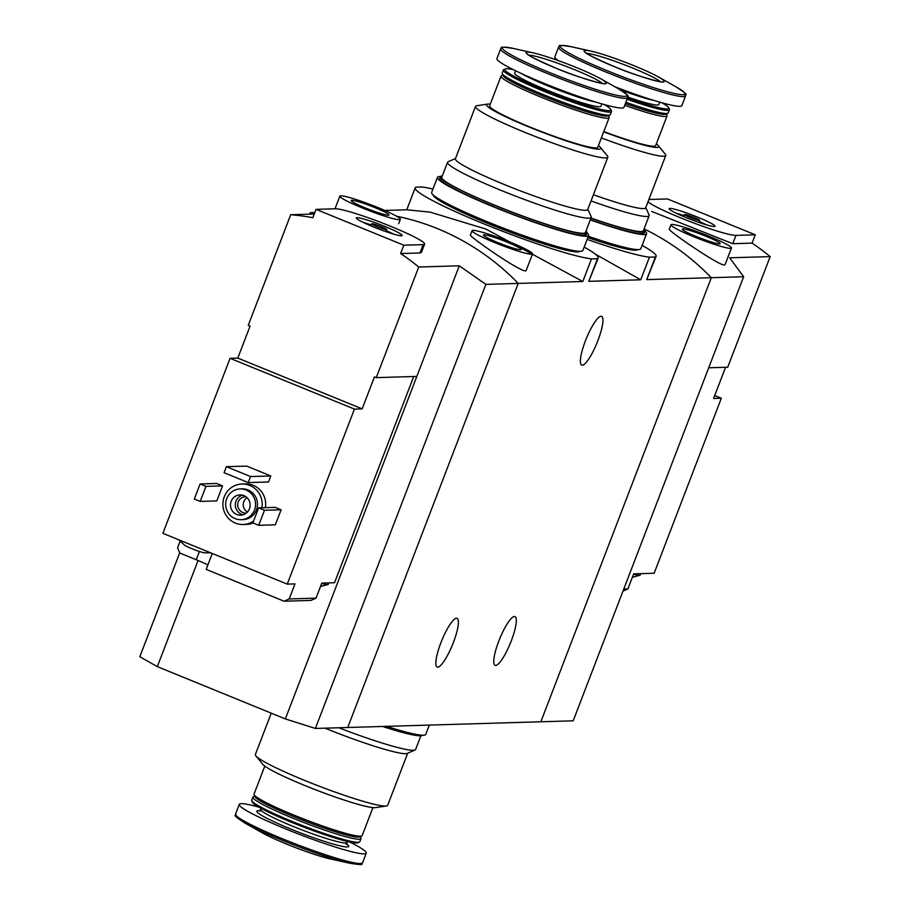 <?xml version="1.0" encoding="UTF-8"?>
<svg xmlns="http://www.w3.org/2000/svg" width="910" height="910" viewBox="0 0 910 910"><rect width="100%" height="100%" fill="white"/><g stroke="black" fill="none" stroke-linecap="round" stroke-linejoin="round"><path stroke-width="1.36" d="M642.096 245.393A97.996 9.248 -159 0 1 656.11 256.347A97.996 9.248 -159 0 1 655.405 256.995L649.41 257.177L640.731 279.791L588.793 281.326L598.177 258.065A97.996 9.248 -159 0 1 597.472 258.713L588.793 281.326M649.41 257.177A97.996 9.248 -159 0 1 587.132 239.375M595.299 254.118L640.731 279.791M655.405 256.995L646.726 279.609L656.11 256.347M597.472 258.713L591.477 258.884L582.798 281.508L518.211 283.419L347.745 727.499L573.186 720.822L743.652 276.742L729.627 257.803L770.178 256.609A242.97 235.952 88.3 0 0 752.069 243.129L755.266 234.803L667.485 198.949L648.864 199.495M591.477 258.884A97.996 9.248 -159 0 1 487.476 225.316A97.996 9.248 -159 0 1 415.199 187.824A97.996 9.248 -159 0 1 415.904 187.164L421.899 186.994A97.996 9.248 -159 0 1 432.944 189.052M415.199 187.824L406.77 209.789L430.18 212.155L485.929 229.081L582.798 281.508M584.163 247.099A97.996 9.248 -159 0 1 598.177 258.065M440.838 642.881A26.322 5.767 -67.8 0 1 457.07 618.322A26.322 5.767 -67.8 0 1 452.452 644.871A26.322 5.767 -67.8 0 1 437.153 667.064A26.322 5.767 -67.8 0 1 440.838 642.881M498.771 641.163A26.322 5.767 -67.8 0 1 514.992 616.605A26.322 5.767 -67.8 0 1 510.385 643.154A26.322 5.767 -67.8 0 1 495.085 665.346A26.322 5.767 -67.8 0 1 498.771 641.163M743.652 276.742L711.313 277.698L540.847 721.778L711.313 277.698A242.97 235.952 88.3 0 0 644.075 228.922A242.97 235.952 88.3 0 1 711.313 277.698L646.726 279.609M396.567 216.227A242.97 235.952 88.3 0 1 518.211 283.419L485.86 284.375L315.395 728.455L347.745 727.499L518.211 283.419A242.97 235.952 -91.7 0 0 396.567 216.227M472.062 230.685L470.402 234.996C468.479 236.1 525.798 276.06 526.242 270.327L532.555 253.913A32.396 3.06 -159 0 1 501.205 245.154A32.396 3.06 -159 0 1 472.062 230.685A32.396 3.06 -159 0 1 473.041 230.344A32.396 3.06 -159 0 1 506.745 240.752A32.396 3.06 -159 0 1 532.555 253.913M585.38 340.932A26.322 5.767 -67.8 0 1 601.612 316.373A26.322 5.767 -67.8 0 1 596.994 342.922A26.322 5.767 -67.8 0 1 581.706 365.103A26.322 5.767 -67.8 0 1 585.38 340.932M484.018 234.825A20.247 1.911 -159 0 1 505.96 241.685A20.247 1.911 -159 0 1 521.055 249.693A20.247 1.911 -159 0 1 501.626 244.085A20.247 1.911 -159 0 1 483.426 235.246A20.247 1.911 -159 0 1 484.018 234.825M407.669 753.23L387.683 805.304A70.866 6.688 -159 0 1 386.397 805.987A70.866 6.688 -159 0 1 304.623 780.416A70.866 6.688 -159 0 1 255.869 755.88A70.866 6.688 -159 0 1 255.369 754.515L271.237 713.167M325.041 728.171A70.866 6.688 21 0 0 405.632 753.685A70.866 6.688 21 0 0 407.259 753.412L415.051 749.988A76.941 7.257 -159 0 1 413.288 750.284A76.941 7.257 -159 0 1 338.816 727.761M386.397 805.987L375.489 807.625A61.152 5.767 -159 0 1 304.941 785.558A61.152 5.767 -159 0 1 262.876 764.389L255.869 755.88M372.918 807.614L362.169 835.607A57.91 5.46 -159 0 1 361.736 836.006A57.91 5.46 -159 0 1 294.305 815.269A57.91 5.46 -159 0 1 254.106 794.68A57.91 5.46 -159 0 1 254.049 794.111L264.799 766.106M361.736 836.006L359.666 836.916A56.283 5.312 -159 0 1 294.112 816.759A56.283 5.312 -159 0 1 255.039 796.75L254.106 794.68M360.314 836.631L360.951 838.042A57.91 5.46 -159 0 1 361.02 838.622A57.91 5.46 -159 0 1 293.145 818.283A57.91 5.46 -159 0 1 252.889 797.114A57.91 5.46 -159 0 1 253.321 796.728L254.743 796.102M361.02 838.622L359.837 841.693A57.91 5.46 -159 0 1 359.404 842.091A57.91 5.46 -159 0 1 291.962 821.355A57.91 5.46 -159 0 1 251.763 800.766A57.91 5.46 -159 0 1 251.706 800.197L252.889 797.114M359.404 842.091L357.937 842.728A56.761 5.358 -159 0 1 291.826 822.413A56.761 5.358 -159 0 1 252.423 802.233L251.763 800.766M349.747 842.012A68.034 6.415 -159 0 1 366.275 853.159A68.034 6.415 -159 0 1 286.548 829.26A68.034 6.415 -159 0 1 239.25 804.406A68.034 6.415 -159 0 1 258.997 807.17M349.77 863.26L330 858.847A42.929 4.05 -159 0 1 286.752 844.139A42.929 4.05 -159 0 1 262.41 832.9L244.767 822.947A66.692 6.29 -159 0 0 282.578 840.419A66.692 6.29 -159 0 0 349.77 863.26C368.823 866.172 358.961 863.226 362.567 862.839A68.034 6.415 -159 0 1 282.828 838.94A68.034 6.415 -159 0 1 235.531 814.086C237.965 816.77 228.66 812.368 244.767 822.947M420.864 735.815L415.62 749.465A76.941 7.257 -159 0 1 415.051 749.988M429.327 725.077L425.766 734.359A80.99 7.644 -159 0 1 386.568 726.339M422.775 735.223A78.556 7.416 -159 0 1 382.564 726.464M210.733 552.859L204.261 552.779A11.341 1.069 -159 0 1 202.122 552.302A11.341 1.069 -159 0 1 191.896 548.719A11.341 1.069 -159 0 1 184.65 545.238A11.341 1.069 -159 0 1 184.377 545.056M207.889 564.951A25.105 2.366 21 0 0 196.253 559.752L179.793 553.018L177.575 547.763L180.066 541.291M284.091 601.214L289.198 598.939L316.032 598.143L310.936 600.418L284.091 601.214L206.183 569.387L212.28 553.496M230.071 358.312L162.89 533.317L287.253 584.118L354.434 409.102L230.071 358.312L237.794 358.074L250.068 326.087L248.248 325.336L290.711 214.726L314.246 214.021M413.709 376.524L334.561 582.718L321.822 583.094L316.032 598.143M376.262 377.639L418.725 267.017L459.277 265.811L416.814 376.433L376.262 377.639L374.431 376.888L362.157 408.874L354.434 409.102M289.198 598.939L294.976 583.89L287.253 584.118M418.725 267.017A242.97 235.952 -91.7 0 0 400.627 253.537L403.824 245.211L423.139 244.642A48.594 4.584 21 0 0 424.606 244.13A48.594 4.584 21 0 0 385.897 224.383A48.594 4.584 21 0 0 335.346 208.788L316.043 209.357L403.824 245.211M459.277 265.811L485.86 284.375M309.718 214.157L310.287 212.656L314.803 212.565L311.174 212.633M316.043 209.357L312.847 217.683A242.97 235.952 -91.7 0 0 290.711 214.726M421.478 252.206L419.942 252.969L400.627 253.537M253.583 521.02A20.247 19.667 88.3 0 1 243.141 524.49A20.247 19.667 88.3 0 1 224.258 496.78A20.247 19.667 88.3 0 1 241.946 484.006L245.416 483.904A20.247 19.667 88.3 0 1 265.39 507.666M253.128 523.034A20.247 19.667 88.3 0 1 246.621 524.387L243.141 524.49M275.241 507.37L281.099 509.771L275.32 524.82L258.713 525.309L252.855 522.92L258.633 507.871L275.241 507.37M216.716 483.472L222.575 485.86L216.796 500.909L200.189 501.41L194.331 499.01L200.109 483.961L216.716 483.472M246.667 466.091L270.805 475.953L268.495 481.982L248.214 482.573L224.076 472.711L226.385 466.693L246.667 466.091M416.814 376.433L285.342 718.923L315.395 728.455M179.714 552.836L139.821 656.736L157.328 666.632L198.061 560.492M285.342 718.923L157.328 666.632M226.715 498.623A15.39 14.947 88.3 0 1 255.551 503.867A15.39 14.947 88.3 0 1 241.07 519.69A15.39 14.947 88.3 0 1 226.715 498.623M231.174 501.319A10.124 9.828 88.3 0 1 250.148 504.766A10.124 9.828 88.3 0 1 240.627 515.174A10.124 9.828 88.3 0 1 231.174 501.319M240.16 488.92L242.083 488.863A15.39 14.947 88.3 0 1 257.485 503.81A15.39 14.947 88.3 0 1 242.993 519.633L241.07 519.69M241.946 484.006A20.247 19.667 88.3 0 1 261.909 507.769M243.027 514.798A10.124 9.828 88.3 0 1 242.447 495.176M246.417 513.012A8.156 7.917 88.3 0 1 238.261 501.888A8.156 7.917 88.3 0 1 245.939 496.758M247.509 511.977A8.156 7.917 88.3 0 1 247.088 497.724M258.633 507.871L264.491 510.26L281.099 509.771M264.491 510.26L258.713 525.309M200.109 483.961L205.967 486.349L222.575 485.86M205.967 486.349L200.189 501.41M340.84 195.798A32.396 3.06 -159 0 1 374.545 206.206A32.396 3.06 -159 0 1 400.354 219.367A32.396 3.06 -159 0 1 369.016 210.608A32.396 3.06 -159 0 1 339.862 196.15A32.396 3.06 -159 0 1 340.84 195.798M351.817 200.28A20.247 1.911 -159 0 1 373.76 207.139A20.247 1.911 -159 0 1 388.854 215.147A20.247 1.911 -159 0 1 369.426 209.539A20.247 1.911 -159 0 1 351.226 200.7A20.247 1.911 -159 0 1 351.817 200.28M226.385 466.693L250.523 476.556L270.805 475.953M250.523 476.556L248.214 482.573M362.157 408.874L237.794 358.074M357.073 217.661A24.547 2.321 -159 0 1 383.224 225.782A24.547 2.321 -159 0 1 402.084 235.622A24.547 2.321 -159 0 1 378.412 228.876A24.547 2.321 -159 0 1 356.31 218.047A24.547 2.321 -159 0 1 357.073 217.661M371.928 223.724A8.099 0.762 -159 0 1 380.346 226.328A8.099 0.762 -159 0 1 386.807 229.616A8.099 0.762 -159 0 1 378.97 227.432A8.099 0.762 -159 0 1 371.678 223.814A8.099 0.762 -159 0 1 371.928 223.724M363.431 222.506A22.682 2.138 -159 0 1 371.235 224.952M386.363 230.765A22.682 2.138 -159 0 1 393.802 234.166M328.817 582.889A22.682 2.138 -159 0 1 326.781 582.946M328.828 582.889L328.283 584.334A22.682 2.138 -159 0 1 328.112 584.482A22.682 2.138 -159 0 1 321.696 583.412M622.986 591.102L627.9 588.907L633.678 573.857L640.685 573.653A22.682 2.138 -159 0 1 640.026 573.835A22.682 2.138 -159 0 1 638.649 573.71M623.771 589.032L627.9 588.907M714.725 395.543L721.323 398.239L654.142 573.255L640.685 573.653L640.139 575.097A22.682 2.138 -159 0 1 639.98 575.245A22.682 2.138 -159 0 1 639.457 575.336A22.682 2.138 -159 0 1 633.553 574.176M721.323 398.239L713.599 398.466L725.577 367.287M670.954 224.804L669.305 229.104C667.28 230.253 717.33 264.582 724.064 265.037L725.145 264.435L731.447 248.02A32.396 3.06 -159 0 1 730.468 248.362A32.396 3.06 -159 0 1 696.764 237.954A32.396 3.06 -159 0 1 670.954 224.804A32.396 3.06 -159 0 1 702.292 233.551A32.396 3.06 -159 0 1 731.447 248.02M651.708 211.45L732.766 243.709L752.069 243.129M708.708 367.788L727.716 367.23L770.178 256.609M719.491 243.88A20.247 1.911 -159 0 1 699.324 237.726A20.247 1.911 -159 0 1 682.318 229.354A20.247 1.911 -159 0 1 701.883 234.621A20.247 1.911 -159 0 1 719.958 243.8A20.247 1.911 -159 0 1 719.491 243.88M647.965 201.849A48.594 4.584 21 0 0 691.634 222.188A48.594 4.584 21 0 0 735.962 235.383L755.266 234.803M714.236 226.51A24.547 2.321 -159 0 1 689.325 218.866A24.547 2.321 -159 0 1 669.134 208.788A24.547 2.321 -159 0 1 692.897 215.283A24.547 2.321 -159 0 1 714.907 226.351A24.547 2.321 -159 0 1 714.236 226.51M699.38 220.436A8.099 0.762 -159 0 1 690.963 217.831A8.099 0.762 -159 0 1 684.502 214.544A8.099 0.762 -159 0 1 692.339 216.739A8.099 0.762 -159 0 1 699.631 220.356A8.099 0.762 -159 0 1 699.38 220.436M676.255 213.236A22.682 2.138 -159 0 1 684.07 215.693M699.187 221.494A22.682 2.138 -159 0 1 706.638 224.895M490.274 104.104A61.152 5.767 21 0 0 487.703 104.093L476.806 105.731A70.866 6.688 21 0 0 475.509 106.413A70.866 6.688 21 0 0 524.774 132.303A70.866 6.688 21 0 0 607.835 157.202A70.866 6.688 21 0 0 607.323 155.838L600.327 147.318A61.152 5.767 21 0 0 598.405 145.611M607.835 157.202L587.723 209.573A70.866 6.688 -159 0 1 504.675 184.673A70.866 6.688 -159 0 1 455.409 158.772L475.509 106.413M487.703 104.093A61.152 5.767 21 0 0 529.097 127.025A61.152 5.767 21 0 0 600.327 147.318M502.877 75.086L501.455 75.712A57.91 5.46 21 0 0 501.023 76.11L489.614 105.833A57.91 5.46 21 0 0 529.87 127.002A57.91 5.46 21 0 0 597.734 147.34L609.154 117.606A57.91 5.46 21 0 0 609.086 117.037L608.449 115.615M501.023 76.11A57.91 5.46 21 0 0 541.279 97.268A57.91 5.46 21 0 0 609.154 117.606M513.445 69.706A56.761 5.358 21 0 0 505.266 68.978L503.787 69.626A57.91 5.46 21 0 0 503.366 70.013L502.183 73.096A57.91 5.46 21 0 0 502.24 73.676L503.173 75.735A56.283 5.312 21 0 0 542.246 95.743A56.283 5.312 21 0 0 607.8 115.9L609.871 114.99A57.91 5.46 21 0 0 610.303 114.603L611.486 111.52A57.91 5.46 21 0 0 611.429 110.94L610.769 109.484A56.761 5.358 21 0 0 604.206 104.548M502.24 73.676A57.91 5.46 21 0 0 542.44 94.253A57.91 5.46 21 0 0 609.871 114.99M503.366 70.013A57.91 5.46 21 0 0 543.611 91.182A57.91 5.46 21 0 0 611.486 111.52M505.266 68.978A56.761 5.358 21 0 0 544.294 90.101A56.761 5.358 21 0 0 610.769 109.484M515.64 70.787L514.73 73.164A46.16 4.357 21 0 0 546.83 90.033A46.16 4.357 21 0 0 600.93 106.254L601.84 103.876M500.637 48.878L496.917 58.547A68.034 6.415 21 0 0 544.214 83.413A68.034 6.415 21 0 0 623.941 107.312L627.661 97.632C625.238 94.936 634.543 99.349 618.436 88.77A66.692 6.29 21 0 1 614.364 94.708A66.692 6.29 21 0 1 548.81 72.243A66.692 6.29 21 0 1 513.422 48.458C494.369 45.545 504.242 48.492 500.637 48.878A68.034 6.415 21 0 0 547.922 73.733A68.034 6.415 21 0 0 627.661 97.632M555.976 68.182A42.929 4.05 21 0 0 598.166 82.639A42.929 4.05 21 0 0 600.782 78.817A42.929 4.05 21 0 0 533.203 52.871A42.929 4.05 21 0 0 555.976 68.182M455.523 158.476L448.141 161.73A76.941 7.257 21 0 0 447.572 162.242A76.941 7.257 21 0 0 508.861 193.5A76.941 7.257 21 0 0 588.895 218.207A76.941 7.257 21 0 0 591.227 217.388A76.941 7.257 21 0 0 591.159 216.625L587.837 209.277M447.572 162.242L441.794 177.302A76.941 7.257 21 0 0 503.082 208.561A76.941 7.257 21 0 0 583.117 233.267A76.941 7.257 21 0 0 585.448 232.448L591.227 217.388M433.296 195.047A78.556 7.416 21 0 0 487.953 223.496A78.556 7.416 21 0 0 579.886 251.319M440.417 176.494A80.99 7.644 21 0 0 437.437 177.359L431.659 192.408A80.99 7.644 21 0 0 487.953 222.006A80.99 7.644 21 0 0 582.878 250.455L588.656 235.406A80.99 7.644 21 0 0 587.018 232.767M437.437 177.359A80.99 7.644 21 0 0 493.732 206.957A80.99 7.644 21 0 0 588.656 235.406M442.328 175.903A78.556 7.416 21 0 0 440.281 176.722L439.701 178.224A78.556 7.416 21 0 0 494.312 206.934A78.556 7.416 21 0 0 586.393 234.53L586.961 233.028A78.556 7.416 21 0 0 585.994 231.049M440.281 176.722A78.556 7.416 21 0 0 494.892 205.432A78.556 7.416 21 0 0 586.961 233.028M601.351 137.91A70.866 6.688 21 0 0 665.767 155.485A70.866 6.688 21 0 0 665.255 154.12L658.26 145.611A61.152 5.767 21 0 0 656.326 143.894M665.767 155.485L645.656 207.855A70.866 6.688 -159 0 1 593.422 194.74M603.683 131.836A61.152 5.767 21 0 0 658.26 145.611M603.796 131.552A57.91 5.46 21 0 0 655.666 145.623L667.076 115.888A57.91 5.46 21 0 0 667.019 115.32L666.382 113.898M624.715 105.298A57.91 5.46 21 0 0 667.076 115.888M625.352 103.649A56.283 5.312 21 0 0 665.733 114.182L667.803 113.272A57.91 5.46 21 0 0 668.236 112.885L669.419 109.803A57.91 5.46 21 0 0 669.362 109.234L668.702 107.767A56.761 5.358 21 0 0 662.139 102.83M625.875 102.284A57.91 5.46 21 0 0 667.803 113.272M627.058 99.213A57.91 5.46 21 0 0 669.419 109.803M627.502 98.041A56.761 5.358 21 0 0 668.702 107.767M627.798 97.04A46.16 4.357 21 0 0 658.863 104.536L659.773 102.159M614.807 86.723A68.034 6.415 21 0 0 681.874 105.594L685.594 95.914C683.171 93.229 692.476 97.632 676.369 87.053A66.692 6.29 21 0 1 672.297 92.991A66.692 6.29 21 0 1 606.742 70.525A66.692 6.29 21 0 1 571.355 46.74C552.302 43.828 562.175 46.774 558.569 47.161A68.034 6.415 21 0 0 605.855 72.015A68.034 6.415 21 0 0 685.594 95.914M558.569 47.161L554.85 56.841A68.034 6.415 21 0 0 558.24 60.595M613.909 66.464A42.929 4.05 21 0 0 656.099 80.922A42.929 4.05 21 0 0 658.715 77.1A42.929 4.05 21 0 0 591.125 51.153A42.929 4.05 21 0 0 613.909 66.464M591.045 200.939A76.941 7.257 21 0 0 646.828 216.489A76.941 7.257 21 0 0 649.16 215.681A76.941 7.257 21 0 0 649.092 214.908L645.77 207.56M590.988 218.025A76.941 7.257 21 0 0 641.049 231.549A76.941 7.257 21 0 0 643.381 230.731L649.16 215.681M587.826 237.567A78.556 7.416 21 0 0 637.819 249.602M588.315 236.293A80.99 7.644 21 0 0 640.811 248.737L646.589 233.688A80.99 7.644 21 0 0 644.94 231.049M590.271 219.901A80.99 7.644 21 0 0 646.589 233.688M590.351 219.674A78.556 7.416 21 0 0 644.314 232.812L644.894 231.311A78.556 7.416 21 0 0 643.916 229.331M590.931 218.173A78.556 7.416 21 0 0 644.894 231.311M347.347 841.466L346.949 842.501A46.16 4.357 -159 0 1 292.838 826.291A46.16 4.357 -159 0 1 260.749 809.422L259.259 810.867L261.83 811.049M346.892 844.161A49.197 4.641 -159 0 1 335.676 844.764A49.197 4.641 -159 0 1 291.029 829.135A49.197 4.641 -159 0 1 259.691 810.685M419.942 252.969L423.139 244.642M196.253 559.752L199.426 551.483M732.766 243.709L735.962 235.383M521.168 73.414A46.16 4.357 21 0 0 548.343 86.075A46.16 4.357 21 0 0 595.97 102.136M602.443 83.424A40.495 3.822 21 0 0 566.714 66.567A40.495 3.822 21 0 0 528.881 55.192M620.256 89.817A46.16 4.357 21 0 0 653.903 100.418M660.376 81.707A40.495 3.822 21 0 0 624.647 64.849A40.495 3.822 21 0 0 586.813 53.474M406.793 209.8L384.737 210.449M261.147 808.376L260.749 809.422M345.049 842.99L347.085 844.582L346.949 842.501M239.25 804.406L235.531 814.086M366.275 853.159L362.567 862.839M339.862 196.15L335.005 208.799M400.354 219.367L398.694 223.678M421.501 252.218L424.606 244.13M371.678 223.814L370.893 225.851M386.807 229.616L386.022 231.663M328.112 584.482L320.513 586.495M178.826 539.823L184.65 545.238M684.502 214.544L683.729 216.591M699.631 220.356L698.846 222.393M639.98 575.245L632.37 577.259M533.203 52.871L513.422 48.458M600.782 78.817L618.436 88.77M603.933 83.686L604.285 83.527C608.904 85.438 580.66 78.897 556.033 68.193C517.699 51.449 530.007 54.509 527.447 54.031L527.607 54.372M591.125 51.153L571.355 46.74M658.715 77.1L676.369 87.053M661.866 81.968L662.218 81.809C666.837 83.72 638.592 77.179 613.966 66.475C575.632 49.731 587.94 52.791 585.38 52.314L585.528 52.666"/></g></svg>
